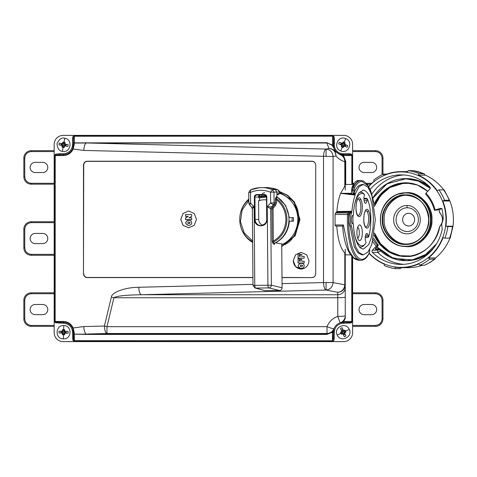<?xml version="1.0" encoding="UTF-8"?>
<svg xmlns="http://www.w3.org/2000/svg" width="477" height="477" viewBox="0 0 477 477"><rect width="100%" height="100%" fill="white"/><g stroke="black" fill="none" stroke-linecap="round" stroke-linejoin="round"><path stroke-width="0.72" d="M42.703 172.519A5.086 5.086 -78.2 0 0 47.789 167.427A5.086 5.086 -78.2 0 0 42.703 162.341L35.22 162.341A5.086 5.086 -78.2 0 0 30.134 167.427A5.086 5.086 -78.2 0 0 35.22 172.519L42.703 172.519M54.169 150.672L31.333 150.672A7.483 7.483 -78.2 0 0 23.85 158.149L23.85 176.705A7.483 7.483 -78.2 0 0 31.333 184.188L54.169 184.188M364.112 162.341A5.086 5.086 -78.2 0 0 359.026 167.427A5.086 5.086 -78.2 0 0 364.112 172.519L371.595 172.519A5.086 5.086 -78.2 0 0 376.681 167.427A5.086 5.086 -78.2 0 0 371.595 162.341L364.112 162.341M352.628 184.188L353.624 184.188M367.165 184.188L370.784 184.188M382.965 174.326L382.965 158.149A7.483 7.483 -78.2 0 0 375.482 150.672L352.628 150.672M364.112 304.493A5.086 5.086 -78.2 0 0 359.026 309.579A5.086 5.086 -78.2 0 0 364.112 314.665L371.595 314.665A5.086 5.086 -78.2 0 0 376.681 309.579A5.086 5.086 -78.2 0 0 371.595 304.493L364.112 304.493M352.628 326.34L375.482 326.34A7.483 7.483 -78.2 0 0 382.965 318.857L382.965 300.301A7.483 7.483 -78.2 0 0 375.482 292.818L352.628 292.818M406.982 205.551C413.547 204.943 420.786 212.623 420.231 219.623C420.786 226.682 413.601 234.32 406.982 233.742C400.406 234.35 393.167 226.653 393.734 219.647C393.191 212.623 400.346 204.973 406.982 205.551A3.738 1.282 -90 0 0 407.227 207.769A11.877 11.162 90 0 1 410.846 208.407A11.877 11.162 90 0 1 418.24 221.596A11.877 11.162 90 0 1 407.233 231.524A11.877 11.162 90 0 1 403.614 230.886A11.877 11.162 90 0 1 396.22 217.697A11.877 11.162 90 0 1 407.227 207.769M408.729 195.415L406.976 195.343C395.666 194.282 383.138 207.596 384.146 219.653C383.168 231.727 395.642 244.993 406.988 243.95L408.729 243.878M405.545 194.896C417.095 193.823 429.819 207.364 428.805 219.653C429.825 231.911 417.083 245.482 405.551 244.397C393.996 245.464 381.29 231.947 382.292 219.653C381.266 207.376 394.026 193.811 405.545 194.896L405.647 195.194A24.452 22.974 90 0 1 405.653 195.194A24.452 22.974 90 0 1 413.094 196.518A24.452 22.974 90 0 1 428.316 223.659A24.452 22.974 90 0 1 405.653 244.099L405.653 244.099A24.452 22.974 90 0 1 398.206 242.775A24.452 22.974 90 0 1 382.989 215.634A24.452 22.974 90 0 1 405.647 195.194C418.782 196.393 426.414 203.923 428.543 217.792C429.89 231.482 418.556 244.492 405.653 244.099L405.653 244.099M405.545 193.102C412.843 192.034 430.153 199.994 430.492 219.641C430.153 239.287 412.849 247.259 405.551 246.192C393.209 247.378 379.489 232.782 380.604 219.653C379.489 206.517 393.203 191.915 405.545 193.102M406.523 192.803A26.843 25.227 -90 0 0 406.517 192.803L405.647 192.803C392.136 192.434 380.038 205.337 380.407 219.688C380.08 234.01 392.166 246.859 405.653 246.49L405.653 246.49A26.843 25.227 90 0 1 397.478 245.041A26.843 25.227 90 0 1 380.771 215.24A26.843 25.227 90 0 1 405.647 192.803A26.843 25.227 90 0 1 405.653 192.803A26.843 25.227 90 0 1 413.821 194.252A26.843 25.227 90 0 1 430.534 224.053A26.843 25.227 90 0 1 405.653 246.49L406.523 246.49A26.843 25.227 -90 0 0 431.405 224.053A26.843 25.227 -90 0 0 414.692 194.252A26.843 25.227 -90 0 0 406.523 192.803L406.571 192.654C419.164 191.48 433.044 206.249 431.935 219.653C433.05 233.02 419.152 247.825 406.577 246.639L402.26 246.245M438.947 209.403L439.687 212.551C443.556 217.279 443.556 222.002 439.693 226.73L439.651 226.813C437.594 241.857 422.878 255.922 408.604 256.495L398.373 255.839L388.296 251.755L379.841 244.54L374.075 235.34M374.075 203.953L386.871 188.451L405.545 182.655L417.077 184.748L427.815 191.241M411.067 183.269L400.245 183.579L389.715 187.64L380.539 195.588L374.445 206.338M369.162 253.448A48.034 45.136 -90 0 0 384.212 264.133L384.361 265.588A49.53 46.543 -90 0 0 386.662 266.506A49.53 46.543 -90 0 0 395.224 268.688L395.081 267.233A48.034 45.136 -90 0 0 401.229 267.68A48.034 45.136 -90 0 0 418.758 263.906L419.975 265.212L424.625 265.212L430.254 262.38L435.048 259.005L429.717 259.226L428.495 257.92A48.034 45.136 -90 0 0 443.032 237.755L444.916 238.148A49.53 46.543 -90 0 0 447.825 226.581L445.941 226.193A48.034 45.136 -90 0 0 442.823 200.996L444.564 200.239A49.53 46.543 -90 0 0 438.935 189.876L437.194 190.627A48.034 45.136 -90 0 0 418.246 175.16L419.128 173.706A49.53 46.543 -90 0 0 416.82 172.787A49.53 46.543 -90 0 0 408.258 170.605L407.382 172.06A48.034 45.136 -90 0 0 401.229 171.613A48.034 45.136 -90 0 0 383.705 175.381L383.508 174.081A49.53 46.543 -90 0 0 373.765 180.067L373.962 181.373A48.034 45.136 -90 0 0 368.643 186.418M401.229 267.68L408.282 267.68A48.034 45.136 -90 0 0 422.55 265.212M401.717 267.68L399.875 268.688L395.224 268.688M372.913 198.08L387.026 183.83L405.545 178.768L418.222 181.057L430.242 188.332M370.122 189.387A44.772 42.071 90 0 1 401.127 174.874A44.772 42.071 90 0 1 429.831 186.912A1.497 1.407 90 0 1 429.86 189.065L425.985 193.197A37.409 35.155 90 0 1 435.078 209.952L440.378 208.443A1.497 1.407 90 0 1 442.113 209.552A44.772 42.071 90 0 1 443.199 219.378L441.678 224.178L442.227 229.204A44.772 42.071 90 0 1 401.127 264.419A44.772 42.071 90 0 1 387.497 262.004A44.772 42.071 90 0 1 372.424 252.381L377.772 252.381L380.282 251.194L379.626 249.346L377.736 250.228L377.772 252.381A44.772 42.071 90 0 0 392.839 262.004A44.772 42.071 90 0 0 403.798 264.324M61.444 331.259L59.047 331.199L62.332 331.282L62.469 329.756L64.8 329.816L64.854 331.348L68.145 331.437L68.098 333.232L64.806 333.143L64.669 334.675L63.501 334.908L62.344 334.61L62.284 333.077L62.708 333.035L60.99 332.988L61.038 331.306L62.749 331.348L63.137 331.753L60.931 331.694M63.745 325.564C72.337 325.421 71.961 339.463 63.393 338.867C54.807 339.01 55.177 324.968 63.745 325.564L63.644 329.524M64.246 145.765L67.883 146.493L64.651 145.896L64.276 147.387L63.083 147.435L61.986 146.964L62.171 145.443L58.933 144.847L59.261 143.082L62.493 143.672L62.863 142.188L63.572 142.092L65.152 142.605L64.973 144.132L64.55 144.108L66.237 144.418L65.933 146.075L64.246 145.765L63.93 145.306L66.1 145.706M64.777 138.241C61.748 137.298 59.166 139.081 57.025 143.583C57.425 148.55 59.208 151.131 62.368 151.328C70.745 153.242 73.279 139.433 64.777 138.241L64.055 142.134M345.253 190.108L345.253 161.274L345.253 161.775L344.805 161.775C344.722 158.245 343.136 155.872 340.053 154.643L334.914 151.328L336.07 155.961C335.575 151.513 333.232 149.027 329.041 148.502L326.065 149.074C324.64 149.599 323.788 152.085 323.501 156.534L323.501 282.575L333.095 282.575C332.6 287.029 330.257 289.515 326.065 290.04L337.77 292.288C342.206 291.942 344.698 289.456 345.253 284.829L345.253 253.597M87.702 143.005L74.334 143.064L87.702 143.005L326.065 149.074C330.257 149.599 332.6 152.085 333.095 156.534L83.839 150.434L73.172 149.021C71.162 153.165 67.859 155.341 63.262 155.562A0.9 0.304 -90 0 1 63.572 154.661L55.225 154.965L55.427 154.22L58.933 153.761L58.933 154.661L63.572 154.661C67.794 154.47 70.817 152.473 72.653 148.669L73.172 149.021L74.251 144.233A0.9 0.555 180 0 0 73.446 144.787L72.653 148.669A9.874 9.874 -78.8 0 0 72.85 148.168M333.489 143.148L333.334 136.923L333.244 136.285L332.588 136.172L74.346 136.231L74.317 142.873L326.799 142.695L332.445 145.08L333.882 148.103L333.489 138.688L334.389 138.688L334.389 143.225L333.489 143.148A9.856 9.856 -78.7 0 0 343.207 154.631L349.355 154.631L349.355 153.731L351.346 154.035L351.096 154.781L343.011 154.661A0.9 0.447 90.9 0 1 343.44 155.562L345.706 161.274L345.706 184.45M334.389 143.225C333.966 145.95 334.621 148.389 336.351 150.535C338.163 152.61 340.453 153.677 343.207 153.731L343.207 154.661A0.9 0.447 -90.3 0 1 343.655 155.562L340.107 154.196L340.053 154.643C343.136 155.568 344.871 157.947 345.253 161.775L345.253 185.505L340.596 193.352C338.73 198.295 337.489 204.341 336.887 211.496L351.925 211.269L351.698 211.925L336.661 212.164L335.569 212.945L335.104 214.417L335.039 224.995L335.45 226.056L342.671 226.056L336.75 226.056A7.632 2.612 90 0 0 336.768 226.086L342.671 226.086M342.748 143.655L339.32 142.235L342.379 143.446L343.035 142.057L344.215 142.241L345.199 142.915L344.722 144.376L347.781 145.586L347.119 147.256L344.066 146.045L343.41 147.435L342.23 147.25L341.246 146.576L341.717 145.115L342.128 145.217L340.53 144.585L341.15 143.022L342.748 143.655L342.969 144.161L340.918 143.35M345.67 138.557C353.785 141.377 348.615 154.435 340.769 150.935C332.66 148.114 337.823 135.057 345.67 138.557L344.215 142.241M343.136 329.887L342.116 327.711L343.512 330.692L344.943 330.132L345.926 332.236L344.579 332.976L345.974 335.957L344.352 336.714L342.957 333.739L341.526 334.299L340.793 333.357L340.542 332.189L341.884 331.455L342.116 331.807L341.389 330.257L342.909 329.541L343.637 331.098L343.452 331.616L342.516 329.619M349.259 329.392C353.236 337.006 340.512 342.963 337.209 335.039C333.232 327.419 345.956 321.462 349.259 329.392L345.676 331.074M354.715 253.287C359.586 261.474 364.434 261.36 369.264 252.929A0.9 0.704 27.3 0 1 369.216 253.341L367.511 256.155C365.609 258.85 363.456 260.233 361.053 260.311A39.907 13.648 90 0 1 353.707 254.038A39.907 13.648 90 0 1 347.554 214.417A1.795 0.614 -90 0 1 348.019 212.945A0.9 0.817 54.6 0 1 348.937 213.815L348.705 214.555C348.121 230.898 350.124 243.807 354.715 253.287M373.05 198.998L368.178 185.994L361.894 181.397C359.181 181.487 356.724 183.645 354.53 187.878L354.119 192.791L352.968 193.978L355.216 193.978L355.121 195.063L340.596 193.352L350.023 193.978L349.879 194.628M275.509 205.486L274.609 204.854L273.369 204.818L271.413 206.94L272.653 206.976L274.609 204.854L275.336 202.946L274.09 202.91L274.001 192.189L272.373 189.697A31.816 29.896 -90 0 0 259.524 187.676A31.816 29.896 -90 0 0 250.461 189.912L250.514 192.41C257.175 189.655 263.864 189.59 270.572 192.213L272.373 189.697L275.265 189.56L276.875 192.046L270.572 192.213L270.668 202.934L274.09 202.91A2.695 2.504 91.7 0 1 273.369 204.818L270.668 202.934L267.245 206.642L270.692 208.848L271.413 206.94L267.245 206.642L267.925 285.24L271.353 285.216L270.692 208.848L271.932 208.884L272.212 241.088L273.351 241.082C281.454 236.282 285.64 228.984 285.92 219.181C285.634 211.067 282.473 204.585 276.451 199.726L276.475 202.94L275.509 205.486L273.554 207.602L272.653 206.976L271.932 208.884L273.071 208.878L273.351 241.082L273.267 242.167L272.659 242.942L274.215 244.564L274.728 243.151A26.187 24.607 90 0 0 288.925 220.982A26.187 24.607 90 0 0 277.334 197.156L276.231 198.396L276.451 199.726L275.307 199.738L275.724 197.699L276.231 198.396A25.096 23.582 90 0 1 286.915 219.176A25.096 23.582 90 0 1 273.267 242.167L274.418 243.348M252.625 241.761A25.096 23.582 90 0 1 239.853 221.674A25.096 23.582 90 0 1 239.752 219.408L239.752 219.408A26.187 24.607 90 0 1 248.797 199.124M248.815 200.543L242.143 209.963L240.438 221.596L244.2 232.901L252.619 240.921M369.264 253.245A47.73 44.856 -90 0 0 386.597 264.807A47.73 44.856 -90 0 0 443.562 235.113A47.73 44.856 -90 0 0 415.658 174.487A47.73 44.856 -90 0 0 368.751 186.608M419.975 265.212A49.53 46.543 -90 0 0 429.717 259.226M352.706 215.532L352.861 215.503C351.036 215.252 351.036 224.017 352.861 223.767L353.296 223.749C354.053 235.817 356.408 243.872 360.373 247.915L363.301 249.185L368.632 244.737L371.112 238.369L372.96 228.322L373.402 219.647C372.901 202.695 369.782 192.875 364.034 190.186L363.301 190.108L359.181 192.678C355.878 197.341 353.916 204.961 353.296 215.532M335.569 212.945L348.019 212.945L349.391 211.967L350.064 213.177C348.46 217.482 348.46 221.781 350.064 226.086L351.466 226.086L355.609 246.716L359.211 252.744L363.301 254.837L367.91 252.16L371.816 244.534L375.339 219.647L371.81 194.759L367.91 187.133L363.301 184.456L359.032 186.74L355.216 193.978M350.064 226.086L354.202 246.71L357.804 252.744L361.894 254.837L363.301 254.837M336.768 226.086C337.776 239.335 340.453 248.32 344.805 253.043M345.253 253.698L345.253 254.837L350.69 254.837M410.554 213.63A6.362 5.974 -90 0 0 402.964 217.584A6.362 5.974 -90 0 0 406.684 225.663A6.362 5.974 -90 0 0 414.274 221.71A6.362 5.974 -90 0 0 410.554 213.63M188.642 211.025L183.085 213.493L180.789 219.408L183.085 225.323L188.642 227.785M196.488 219.408L194.181 225.335L188.612 227.785L183.049 225.335L180.741 219.408L183.049 213.481L188.612 211.025L194.181 213.481L196.488 219.408M64.61 142.301L63.572 142.092M191.706 222.813C191.569 221.328 190.806 220.517 189.417 220.374L187.908 220.374C184.957 221.996 184.957 223.624 187.908 225.245L189.417 225.245C190.806 225.102 191.569 224.291 191.706 222.813M188.01 222.109L189.417 222.109L190.073 222.813L189.417 223.51L187.908 223.51L187.908 222.109L189.518 222.109L190.174 222.813L189.518 223.51L188.01 223.51M279.444 191.629L287.488 195.481L293.939 201.878L299.544 219.408L294.649 235.906L281.74 246.418M279.421 191.504L287.631 195.278L294.446 201.986L299.973 219.408L295.203 235.716L281.74 246.579M301.1 269.088C296.354 268.563 293.731 265.772 293.224 260.704L295.531 254.778L301.1 252.327L306.675 254.784L308.977 260.704C308.476 265.761 305.852 268.551 301.1 269.088M301.1 252.327L295.585 254.778L293.277 260.704L295.573 266.619L301.124 269.088M369.729 249.405L369.216 253.341M304.195 265.784C304.058 264.306 303.294 263.495 301.905 263.352L300.397 263.352C297.445 264.973 297.445 266.601 300.397 268.223L301.905 268.223C303.294 268.08 304.058 267.269 304.195 265.784M300.498 265.087L301.905 265.087L302.561 265.784L301.905 266.482L300.397 266.482L300.397 265.087L302.007 265.087L302.662 265.784L302.007 266.482L300.498 266.482M254.36 197.025L254.551 219.468C254.283 228.012 267.424 227.887 267.001 219.348L266.732 219.348A6.177 5.802 90 0 1 266.732 219.408A6.177 5.802 90 0 1 261.205 225.573A6.177 5.802 90 0 1 255.123 219.462L254.933 197.019A1.986 1.866 90 0 1 256.781 195.015L256.626 194.568C255.243 194.735 254.491 195.552 254.36 197.025L258.534 197.019L258.856 197.794L259.87 197.806L259.118 200.793L259.87 197.806M259.893 197.806L266.512 197.049M282.098 287.768L271.353 285.216A2.695 2.498 103.4 0 1 268.789 287.923A2.695 0.918 89.4 0 1 267.925 285.24L254.778 285.371A2.695 0.918 89.4 0 0 255.642 288.054A2.695 2.546 105.4 0 1 254.98 287.971L264.997 290.636L279.594 290.493C281.108 290.308 281.943 289.408 282.098 287.792L281.716 243.926M256.626 194.568L264.502 194.491L264.652 194.938L256.781 195.015L265.391 195.093M252.631 242.423A26.187 24.607 90 0 1 239.752 219.408L239.752 219.408A25.096 23.582 90 0 1 248.803 199.642M42.703 314.665A5.086 5.086 -78.2 0 0 47.789 309.579A5.086 5.086 -78.2 0 0 42.703 304.493L35.22 304.493A5.086 5.086 -78.2 0 0 30.134 309.579A5.086 5.086 -78.2 0 0 35.22 314.665L42.703 314.665M42.703 243.592A5.086 5.086 -78.2 0 0 47.789 238.506A5.086 5.086 -78.2 0 0 42.703 233.42L35.22 233.42A5.086 5.086 -78.2 0 0 30.134 238.506A5.086 5.086 -78.2 0 0 35.22 243.592L42.703 243.592M31.333 222.646L31.333 221.745L54.169 221.745L31.333 221.745A7.483 7.483 -78.2 0 0 23.85 229.228L23.85 247.784A7.483 7.483 -78.2 0 0 31.333 255.267L54.169 255.267L31.333 255.267L31.333 254.366C27.362 253.949 25.168 251.755 24.75 247.784L24.75 229.228C25.168 225.257 27.362 223.063 31.333 222.646L54.169 222.646M31.333 293.719L31.333 292.818L54.169 292.818L31.333 292.818A7.483 7.483 -78.2 0 0 23.85 300.301L23.85 318.857A7.483 7.483 -78.2 0 0 31.333 326.34L54.169 326.34L31.333 326.34L31.333 325.439C27.362 325.022 25.168 322.828 24.75 318.857L24.75 300.301C25.168 296.33 27.362 294.136 31.333 293.719L54.169 293.719M266.542 199.941A19.605 18.418 -90 0 0 264.359 199.803A19.605 18.418 -90 0 0 258.558 200.805L258.725 219.462A5.998 5.641 -90 0 0 262.916 225.21M250.461 189.912L259.524 187.676L267.347 187.544A32.019 30.093 -90 0 1 267.973 187.616A32.019 30.093 -90 0 1 275.265 189.56L277.99 189.9A2.242 0.715 -67.5 0 1 278.049 189.918A2.242 0.715 -67.5 0 1 278.115 189.959M250.371 189.935L248.744 192.434L250.514 192.41L250.61 203.13L254.092 206.774L254.778 285.371L253.007 285.395L252.339 208.896L251.623 207.119L249.584 204.991L248.833 203.154L250.61 203.13L249.733 205.05M278.198 194.246L279.498 193.37L279.486 192.052L276.875 192.046L276.916 196.327L277.334 197.156M272.743 188.302L268.044 187.628M252.482 209.027C252.106 208.884 252.643 208.133 254.092 206.774L251.725 207.131M279.498 193.37L278.741 194.306L276.898 194.729M264.502 194.491C265.886 194.628 266.655 195.433 266.81 196.9L266.732 219.348M260.019 195.182L259.762 195.26A1.813 1.699 -90 0 0 258.534 196.864L258.534 197.019M254.98 287.971L253.007 285.395M355.216 194.419L350.023 193.978L351.555 193.978L352.282 187.133L353.517 187.133A0.9 0.704 27.3 0 1 354.53 187.878M351.597 193.412L351.638 190.126L351.603 193.382M363.301 184.45L361.894 184.45L359.002 185.487C357.178 186.823 355.55 189.256 354.119 192.791M354.119 190.126L351.627 190.126L352.062 187.264L358.466 180.497L361.053 180.497A39.907 13.648 90 0 0 353.517 187.133A3.589 1.228 90 0 0 352.968 190.126L352.968 193.978M304.189 258.14L298.173 258.14L298.173 253.633L299.467 253.633L298.071 253.633L298.071 258.14L304.189 258.14L304.189 256.405L301.744 256.405L301.744 254.36L300.224 254.36L300.224 256.405L300.325 254.36L301.744 254.36M301.846 256.405L304.189 256.405M304.189 263.024L298.173 263.024L298.173 258.516L299.467 258.516L298.071 258.516L298.071 263.024L304.189 263.024L304.189 261.289L301.744 261.289L301.744 259.244L300.224 259.244L300.224 261.289L300.325 259.244L301.744 259.244M301.846 261.289L304.189 261.289M300.498 263.352C297.547 264.973 297.547 266.601 300.498 268.223M341.806 322.041L343.255 320.83A0.9 0.328 -137.1 0 0 343.464 321.444L341.437 322.261M343.398 224.995L342.671 226.026C343.297 235.966 345.175 244.224 348.317 250.807C350.154 254.67 353.558 259.941 359.33 260.311L353.618 257.699L348.663 250.204L343.398 224.995L335.039 224.995M300.224 256.405L299.467 256.405L299.467 253.633M300.224 261.289L299.467 261.289L299.467 258.516M355.121 195.063C353.546 199.601 352.479 205.003 351.925 211.269M336.887 211.496L336.661 212.164M343.953 334.812L343.017 332.809L342.778 333.357L344.352 336.714M344.764 334.431L343.834 332.433L344.352 332.618L345.08 334.174L343.559 334.89L342.826 333.334M343.017 332.809L341.019 333.745L340.638 332.934L342.635 331.998L341.699 330.001M343.834 332.433L345.831 331.497L345.449 330.68L343.452 331.616M342.635 331.998L342.116 331.807M345.527 146.141L343.476 145.33L344.066 146.045M345.855 145.306L343.804 144.495L344.316 144.275L345.908 144.907L345.288 146.469L343.696 145.837M343.476 145.33L342.659 147.381L341.824 147.047L342.641 144.996L340.59 144.185M343.804 144.495L344.615 142.444L343.78 142.11L342.969 144.161M342.641 144.996L342.128 145.217M345.706 161.274L345.253 161.274C344.931 157.619 343.219 155.258 340.107 154.196L343.011 154.661M349.331 323.239L349.331 322.339L343.231 322.339A0.9 0.447 -90 0 0 343.684 321.438L345.253 318.445L345.253 315.738A7.483 7.483 101.2 0 1 340.125 322.84L343.231 322.339L349.331 322.339L351.674 322.041L351.787 321.456L352.151 321.689L351.376 322.917L343.231 323.239C337.817 323.805 334.824 326.799 334.258 332.213L333.357 332.213L333.936 328.897L332.469 332.201A0.9 0.328 47.3 0 0 331.873 331.98L334.001 328.701C335.164 325.833 337.209 323.877 340.125 322.84L337.77 316.394C342.319 316.352 344.811 316.138 345.253 315.738L345.253 297.088L345.253 315.738M345.253 184.45L353.463 184.45M345.253 184.981L345.253 185.505M293.498 221.203L292.091 221.203L292.091 217.613L293.498 217.613L293.498 221.203L289.384 221.203C288.43 231.047 283.839 238.261 275.605 242.859L282.891 244.129A27.189 25.549 -90 0 0 290.326 200.185A27.189 25.549 -90 0 0 279.498 193.334M345.253 284.829L345.253 287.279A7.483 7.465 180 0 1 337.77 294.738L337.77 292.288C341.967 291.763 344.311 289.277 344.805 284.829L345.253 284.829L345.253 297.088A7.483 0.65 180 0 1 337.77 297.737L337.77 316.394C332.642 318.213 329.052 321.647 327.013 326.691C331.133 328.212 333.465 328.88 334.001 328.701C332.66 331.736 330.328 333.334 327.013 333.506L327.013 326.691L106.967 326.691L113.925 297.737C116.477 295.996 125.618 294.995 141.347 294.738L326.065 290.04C324.64 289.515 323.788 287.029 323.501 282.575L282.062 283.63M333.489 143.005L332.588 142.498L332.445 145.08L332.028 145.205L333.882 148.103L334.914 151.328C333.334 149.462 331.378 148.52 329.041 148.502L326.799 142.993L86.236 143.017A7.483 2.558 91.5 0 0 83.839 150.434M345.974 335.957L344.352 332.618M343.512 330.692L343.637 331.098M340.495 328.474L341.884 331.455L340.495 328.474L342.116 327.711M344.889 146.373L347.119 147.256M347.781 145.586L344.316 144.275M338.658 143.905L341.717 145.115L338.658 143.905L339.32 142.235M343.684 321.438L351.787 321.456M351.841 184.45L351.841 155.52L351.728 154.864L351.096 154.781M345.253 249.185L345.253 316.835M289.384 221.203L288.907 221.203M276.994 196.733L285.663 205.509L289.384 217.613L292.091 217.613M266.214 195.832L259.637 196.452L259.47 196.882L266.404 196.256M288.907 217.613L293.498 217.613M279.492 192.314L291.208 199.547C304.409 209.88 298.996 240.575 283.177 245.112L282.891 244.129M333.357 332.213L333.357 338.312L334.258 338.312L333.936 340.357L333.059 340.661L333.357 332.213A0.9 0.447 180 0 1 332.463 332.666L332.469 332.201L326.834 334.443L327.013 333.506L106.967 333.506L87.702 333.995L87.702 334.443L74.346 334.156L326.834 333.995L331.873 331.98M332.028 145.205L326.799 142.695M333.936 340.357L332.707 341.138A0.871 0.626 -87.9 0 0 333.059 340.661L332.463 340.769L332.463 332.666M86.224 142.695L86.224 142.993M352.151 321.689A0.871 0.626 177.9 0 1 351.674 322.041L351.376 322.917M352.181 256.68L352.181 321.522M352.145 155.162A0.745 0.584 -177.5 0 0 351.728 154.864L352.199 155.52L352.199 184.45M351.799 154.655L351.346 154.035M333.334 136.923L334.079 136.672L334.389 138.688M74.346 135.832L74.346 136.231L73.75 136.339L73.446 138.688L72.552 138.688L72.868 136.643L74.346 135.832L332.946 135.873A0.745 0.584 -92.5 0 1 333.244 136.285L334.079 136.672M332.946 135.873L333.453 136.213M332.707 341.138L74.346 341.168L72.868 340.357L72.552 332.213C71.979 326.799 68.986 323.805 63.572 323.239L55.427 322.78L54.646 321.438L54.646 155.562L55.427 154.22M352.628 257.145L352.628 332.636A8.98 8.98 100.6 0 1 343.655 341.615L63.149 341.615A8.98 8.98 100.6 0 1 54.169 332.636L54.169 144.364A8.98 8.98 100.6 0 1 63.149 135.385L344.477 135.385A8.98 8.98 100.6 0 1 352.628 144.364L352.628 184.45M83.719 273.726C83.94 275.986 85.109 277.232 87.237 277.465L87.112 277.596C84.912 277.352 83.702 276.064 83.475 273.726L83.475 165.09C83.702 162.752 84.912 161.459 87.112 161.22L312.083 161.22C314.283 161.459 315.494 162.752 315.726 165.09C315.506 162.83 314.331 161.584 312.208 161.351L87.237 161.351C85.109 161.584 83.94 162.83 83.719 165.09L83.475 273.726M312.208 277.465C314.331 277.232 315.506 275.986 315.726 273.726C315.5 276.064 314.283 277.352 312.083 277.596L282.008 277.465M252.935 277.465L87.237 277.465M312.083 277.596L282.008 277.596M252.935 277.596L87.112 277.596M315.726 165.09L315.726 273.726M138.789 287.279A7.483 2.558 88.5 0 0 141.347 294.738L337.77 294.738L337.77 297.737L113.925 297.737A7.483 0.632 13.5 0 1 111.368 297.088C111.66 292.246 125.481 287.297 138.789 287.279L252.995 284.37M54.712 155.234A0.871 0.596 178.1 0 1 55.225 154.965L55.147 321.438L63.262 321.438C67.859 321.659 71.162 323.835 73.172 327.979L83.839 326.566A7.483 2.558 88.5 0 0 86.236 333.983L86.218 334.425M191.7 214.578L185.583 214.578L185.583 216.427L188.26 216.427L185.583 217.87L185.583 219.617L191.7 219.617L191.7 217.87L188.94 217.87L191.7 216.427L191.7 214.578L185.684 214.578L185.684 216.427M188.26 216.427L185.684 217.87L185.684 219.617L191.7 219.617M191.7 217.87L189.041 217.87M188.01 220.374C185.058 221.996 185.058 223.624 188.01 225.245M61.038 143.863L63.208 144.263L62.493 143.672M60.877 144.746L63.047 145.145L62.588 145.461L60.901 145.151L61.205 143.494L62.892 143.804M64.49 142.253L64.091 144.424L66.261 144.823M63.608 142.092L63.208 144.263M63.047 145.145L62.648 147.315L63.53 147.476L63.93 145.306M64.091 144.424L64.55 144.108M66.214 332.731L64.007 332.678L64.389 333.137L68.098 333.232M66.237 331.837L64.031 331.777L64.437 331.396L66.148 331.443L66.106 333.125L64.389 333.077M64.007 332.678L63.948 334.884L63.053 334.86L63.113 332.654L60.907 332.594M64.031 331.777L64.091 329.571M63.191 329.547L63.137 331.753M63.113 332.654L62.708 333.035M74.346 341.168L74.346 334.156A0.9 0.447 180 0 1 73.446 333.703L73.75 340.661L72.868 340.357M73.446 333.268A0.9 0.668 -0 0 0 74.334 333.936L74.251 332.767A0.9 0.555 180 0 1 73.446 332.213L73.446 338.312L72.552 338.312M63.262 321.438A0.9 0.304 90 0 0 63.572 322.339C67.794 322.53 70.817 324.527 72.653 328.331L73.172 327.979L74.251 332.767M72.85 328.832A9.874 9.874 -78.8 0 0 72.653 328.331L73.446 332.213A9.874 9.874 -78.8 0 0 73.404 331.324M74.251 144.233L74.334 143.064A0.9 0.668 180 0 0 73.446 143.732L73.446 144.787A9.874 9.874 -78.8 0 1 73.404 145.676M73.017 147.655A9.874 9.874 -78.8 0 0 73.267 146.648M73.351 146.153A9.874 9.874 -78.8 0 0 73.398 145.747M73.398 331.253A9.874 9.874 -78.8 0 0 73.351 330.847M73.267 330.352A9.874 9.874 -78.8 0 0 73.017 329.345M61.616 143.511L59.261 143.082M58.933 144.847L62.588 145.461M68.205 144.722L64.973 144.132L68.205 144.722L67.883 146.493M68.145 331.437L64.437 331.396M62.332 331.282L62.749 331.348M58.999 332.994L62.284 333.077L58.999 332.994L59.047 331.199M258.558 196.649L259.631 196.333L259.631 195.308M83.839 326.566L104.409 326.041L106.967 326.691L106.967 333.506C105.489 332.845 104.636 330.358 104.409 326.041L111.368 297.088M332.463 341.168L332.463 340.769L73.75 340.661A0.871 0.626 -92.1 0 0 74.096 341.138M54.646 321.438L55.147 321.438L55.225 322.035L63.572 322.339L58.933 322.339L58.933 323.239M73.446 143.297L73.446 138.688L73.446 143.297A0.9 0.447 180 0 1 74.346 142.844M74.096 135.862A0.871 0.626 92.1 0 0 73.75 136.339L72.868 136.643M54.712 321.766A0.871 0.596 1.9 0 0 55.225 322.035L55.427 322.78M373.551 238.106L378.374 245.25L377.474 245.25L376.27 246.096L372.394 250.228L377.736 250.228M378.994 249.346L375.53 249.346C375.023 249.215 375.363 248.493 376.544 247.175L378.297 245.059M372.424 252.381A1.497 1.407 90 0 1 372.394 250.228M376.27 246.096A37.409 35.155 90 0 1 372.698 241.648M435.078 209.952L434.404 210.262L435.954 210.077M438.476 209.248L435.918 210.262L442.185 208.765M434.404 210.262A36.21 34.028 -90 0 0 425.597 194.044L425.985 193.197M377.474 245.25A36.21 34.028 90 0 1 373.199 239.687M375.363 248.869L378.392 245.244M375.387 248.887L375.53 249.346M383.508 174.081L386.96 174.081M419.128 173.706L424.256 173.801L413.094 170.623L408.258 170.605M412.909 170.605A49.53 46.543 -90 0 1 423.773 173.706L425.299 175.16L418.246 175.16M443.699 189.876A48.034 45.136 -90 0 0 425.299 175.16M444.248 190.627L443.586 189.876L438.935 189.876M444.564 200.239L449.215 200.239L449.871 200.996L442.823 200.996M444.272 190.09L449.871 200.996A48.034 45.136 -90 0 1 452.995 226.193L450.234 237.999M445.941 226.193L452.995 226.193L452.476 226.581L447.825 226.581M444.916 238.148L449.567 238.148L450.085 237.755M428.495 257.92L435.549 257.92A48.034 45.136 -90 0 0 449.942 238.124M435.549 257.92L435.048 259.005M374.445 232.955L380.539 243.705L389.715 251.647L400.245 255.714L411.067 256.024M352.795 215.509L353.248 215.509M352.736 223.749L353.296 223.749M350.064 213.177L351.471 213.177C349.868 217.482 349.868 221.781 351.466 226.086M351.698 211.925L351.471 213.177M357.69 215.705C353.904 210.691 356.987 192.988 360.594 198.933C362.234 202.033 362.705 206.243 362.007 211.561C360.952 216.355 359.509 217.733 357.69 215.705M365.471 227.219C361.685 222.204 364.768 204.508 368.375 210.452C370.015 213.547 370.486 217.756 369.794 223.081C368.733 227.869 367.296 229.252 365.471 227.219M363.933 199.004L367.272 199.004A1.198 0.411 -90 0 1 367.314 198.802A26.187 8.956 -90 0 1 368.608 236.98A1.198 0.411 -90 0 1 368.548 236.807L368.137 235.274A4.698 1.61 -90 0 0 366.873 233.48A4.698 1.61 -90 0 0 365.269 238.178A4.698 1.61 -90 0 0 365.609 241.082L366.02 242.614A1.198 0.411 -90 0 1 366.068 242.817A26.187 8.956 -90 0 1 365.155 244.033L364.178 245.148A27.38 9.367 -90 0 1 360.773 247.026A27.38 9.367 -90 0 1 359.205 246.645M357.684 227.302A5.533 1.89 -90 0 1 359.312 232.782A5.533 1.89 -90 0 1 357.684 238.261M367.272 199.004L366.968 200.739A4.698 1.61 -90 0 1 365.537 203.315A4.698 1.61 -90 0 1 363.927 198.617A4.698 1.61 -90 0 1 364.1 196.5L364.404 194.759A1.198 0.411 -90 0 0 364.434 194.533A26.187 8.956 -90 0 0 354.828 203.554M365.155 244.033A26.187 8.956 -90 0 1 354.828 235.739M353.052 223.749A26.187 8.956 -90 0 1 352.938 219.647A26.187 8.956 -90 0 1 353.052 215.532M362.317 232.782A7.876 2.695 -90 0 1 358.638 240.122A7.876 2.695 -90 0 1 356.927 232.782A7.876 2.695 -90 0 1 358.638 225.448A7.876 2.695 -90 0 1 362.317 232.782M359.199 192.648A27.38 9.367 -90 0 1 360.773 192.261A27.38 9.367 -90 0 1 363.009 193.06L364.434 194.533M368.065 236.819L368.608 236.98M367.314 198.802L366.771 198.629M54.169 183.293L31.333 183.293C27.362 182.87 25.168 180.676 24.75 176.705L24.75 158.149C25.168 154.184 27.362 151.984 31.333 151.567L54.169 151.567M31.333 150.672L31.333 151.567M23.85 158.149L24.75 158.149M23.85 176.705L24.75 176.705M31.333 184.188L31.333 183.293M371.732 183.293L366.414 183.293M354.22 183.293L352.628 183.293M352.628 151.567L375.482 151.567C379.453 151.984 381.648 154.184 382.071 158.149L382.071 174.761M382.965 158.149L382.071 158.149M375.482 150.672L375.482 151.567M352.628 293.719L375.482 293.719C379.453 294.136 381.648 296.33 382.071 300.301L382.071 318.857C381.648 322.828 379.453 325.022 375.482 325.439L352.628 325.439M375.482 326.34L375.482 325.439M382.965 318.857L382.071 318.857M382.965 300.301L382.071 300.301M375.482 292.818L375.482 293.719M406.291 195.206A24.452 22.974 -90 0 0 384.218 215.968A24.452 22.974 -90 0 0 399.487 242.775A24.452 22.974 -90 0 0 406.291 244.087M439.651 226.813L439.555 226.784A36.842 34.618 90 0 1 408.64 256.346A36.842 34.618 90 0 1 405.599 256.489A36.842 34.618 90 0 1 394.384 254.497A36.842 34.618 90 0 1 374.135 235M405.599 256.489L408.64 256.346C425.085 253.776 435.394 243.92 439.555 226.784L439.693 226.73M374.135 204.293A36.842 34.618 90 0 1 405.593 182.804L405.545 182.655M406.058 182.81A36.842 34.618 -90 0 0 374.385 205.945M424.625 265.212A49.53 46.543 -90 0 0 429.67 262.535A49.53 46.543 -90 0 0 434.368 259.226M372.883 197.943A41.028 38.554 90 0 1 405.593 178.619A41.028 38.554 90 0 1 405.599 178.619A41.028 38.554 90 0 1 418.09 180.831A41.028 38.554 90 0 1 430.272 188.117M436.61 243.699L425.627 254.497L412.408 259.87L393.424 258.433L376.872 246.847M435.048 246.132A41.028 38.554 90 0 1 412.486 260.019A41.028 38.554 90 0 1 405.599 260.675A41.028 38.554 90 0 1 393.108 258.462A41.028 38.554 90 0 1 376.8 246.925L389.816 257.079L406.625 260.675A41.028 38.554 90 0 0 406.631 260.675L418.377 258.749L429.014 253.168M429.014 186.125L418.377 180.539L406.625 178.619A41.028 38.554 90 0 1 406.625 178.619A41.028 38.554 90 0 1 419.116 180.831A41.028 38.554 90 0 1 429.658 186.745M429.658 252.548A41.028 38.554 90 0 1 406.631 260.675L406.625 260.675M371.869 194.181A44.772 42.071 90 0 1 385.428 180.878A44.772 42.071 90 0 1 403.798 174.97M63.501 334.908L63.393 338.867M63.083 147.435L62.368 151.328M326.065 282.575L326.065 290.04M326.065 149.074L326.065 156.534M342.23 147.25L340.769 150.935M340.793 333.357L337.209 335.039M264.634 192.619L262.183 193.579M374.385 233.348A36.842 34.618 -90 0 0 395.308 254.497A36.842 34.618 -90 0 0 406.058 256.483M405.593 182.804A36.842 34.618 90 0 1 405.599 182.804A36.842 34.618 90 0 1 416.815 184.796A36.842 34.618 90 0 1 427.738 191.325L417.369 185.004L405.599 182.804M264.997 290.636L255.642 288.054L268.789 287.923L279.594 290.493M54.169 254.366L31.333 254.366M24.75 229.228L23.85 229.228L23.85 247.784L24.75 247.784M24.75 300.301L23.85 300.301L23.85 318.857L24.75 318.857M54.169 325.439L31.333 325.439M258.725 219.462L254.551 219.468M276.893 194.002L279.397 193.423L279.385 192.052A2.331 2.188 -90 0 0 277.99 189.9A31.655 29.747 90 0 0 272.707 188.296M276.475 202.94L275.336 202.946L275.307 199.738M275.724 197.699L276.916 196.327M273.554 207.602L273.071 208.878M264.866 194.95L264.652 194.938A1.986 1.866 90 0 1 266.536 196.906L264.759 194.938M267.001 219.348L266.81 196.9M272.212 241.088L272.659 242.942M274.215 244.564L274.209 243.669M369.264 252.929L369.729 250.687M348.705 214.555L335.104 214.417M350.076 213.004L348.937 213.815M344.805 253.597L344.805 284.829L333.095 282.575L333.095 156.534L336.07 155.961C338.127 158.597 341.037 160.534 344.805 161.775L344.805 186.251M369.675 250.687L369.675 249.501M352.199 155.52L343.655 155.562M351.77 321.438L351.77 256.215M345.253 287.279L345.253 297.088M266.112 197.073A23.313 21.906 90 0 1 266.512 196.947M258.546 197.174A23.313 21.906 90 0 1 259.47 196.882M326.834 334.443L87.702 334.443M332.588 135.82L332.588 142.498M334.258 332.213L334.258 338.312M343.231 323.239L343.231 322.339M343.207 153.731L349.355 153.731M58.933 153.761L63.572 153.761L63.572 154.661M72.552 138.688L72.552 144.787C71.979 150.201 68.986 153.195 63.572 153.761M63.262 155.562L54.646 155.562M58.933 322.339L63.572 322.339L58.933 322.339M261.784 195.129L261.784 196.452A0.447 0.423 90 0 1 261.468 196.882M72.552 144.787L73.446 144.787M63.572 323.239L63.572 322.339M72.552 332.213L73.446 332.213M378.583 248.922L375.536 248.922M441.106 208.443L440.378 208.443M449.215 200.239A49.53 46.543 -90 0 0 443.586 189.876M449.567 238.148A49.53 46.543 -90 0 0 452.476 226.581M438.858 209.427A36.842 34.618 90 0 1 439.561 212.492L439.645 212.468M439.687 212.551L438.852 209.427M439.55 212.498L439.645 212.659A9.486 8.914 90 0 1 439.645 226.623L439.555 226.784M340.644 193.304L351.615 193.304M353.701 193.304L355.317 193.304M349.868 212.307L351.531 212.307M349.391 211.967L351.644 211.967M358.03 199.118A8.204 2.802 -90 0 1 359.324 200A8.204 2.802 -90 0 1 360.862 207.322A8.204 2.802 -90 0 1 358.03 215.521L357.559 215.038C356.581 213.487 356.063 210.87 355.997 207.185L356.307 203.417C356.182 201.98 358.239 198.277 358.03 199.118L358.018 199.118M360.594 198.933A1.198 1.002 146 0 1 359.324 200M365.805 227.034L365.34 226.551C364.362 225.001 363.844 222.383 363.784 218.699L364.088 214.93C363.963 213.493 366.02 209.797 365.817 210.631L365.805 210.637A8.204 2.802 -90 0 1 367.105 211.52A8.204 2.802 -90 0 1 368.643 218.836A8.204 2.802 -90 0 1 365.811 227.04M368.375 210.452A1.198 1.002 146 0 1 367.105 211.52M368.137 235.274L365.609 235.274M364.1 200.739L366.968 200.739M368.548 236.807L365.34 236.807M405.611 192.821L398.802 194.091M406.625 178.619L386.889 183.77L372.883 197.931M279.486 192.052L278.049 189.918L272.725 188.296M248.744 192.434L248.833 203.154M266.512 196.906L266.709 219.348C267.12 222.097 265.284 224.172 261.205 225.573M264.359 199.803L266.542 199.803M351.627 190.126L352.062 187.264C353.916 182.858 356.051 180.604 358.466 180.497M361.053 180.497L363.695 181.147L367.499 184.635L370.76 190.943L373.855 202.731M341.83 322.023L341.007 322.488M359.324 260.311L361.053 260.311M438.452 209.54L442.113 208.777M401.229 171.613L407.65 171.613M439.639 212.659C443.443 217.315 443.443 221.966 439.639 226.623M360.773 247.026L359.515 247.026M363.933 198.349L366.759 198.349M368.149 237.266L365.299 237.266M360.773 192.261L359.515 192.261"/></g></svg>
